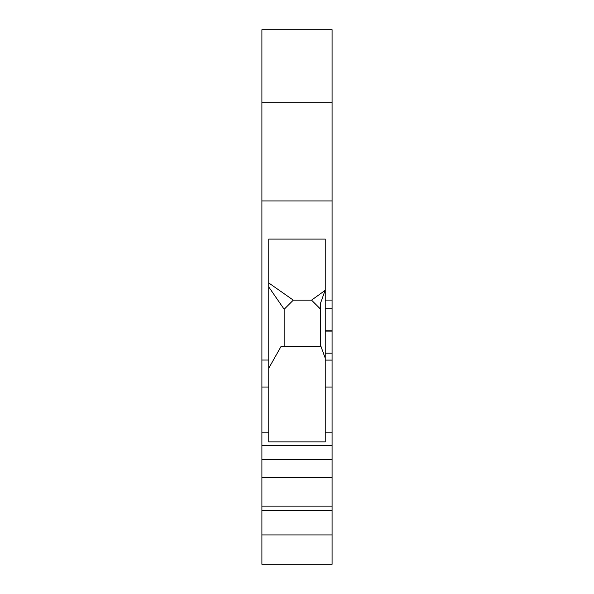 <?xml version="1.0" encoding="UTF-8"?>
<svg xmlns="http://www.w3.org/2000/svg" width="594" height="594" viewBox="0 0 594 594"><rect width="100%" height="100%" fill="white"/><g stroke="black" fill="none" stroke-linecap="round" stroke-linejoin="round"><path stroke-width="0.89" d="M261.909 200.928L261.909 102.732L332.091 102.732L332.091 200.928L261.909 200.928L261.909 459.318L332.091 459.318L332.091 432.848L325.245 432.848L325.245 441.914L268.755 441.914L268.755 432.848L261.909 432.848M332.091 200.928L332.091 300.089L325.245 300.089L325.245 239.092L268.755 239.092L268.755 360.046L261.909 360.046M332.091 459.318L332.091 564.3L261.909 564.3L261.909 459.318M261.909 102.732L261.909 29.7L332.091 29.7L332.091 102.732M332.091 432.848L332.091 300.089M261.909 477.487L332.091 477.487M332.091 445.626L261.909 445.626M261.909 534.927L332.091 534.927M261.909 510.476L332.091 510.476M268.755 432.848L268.755 360.046M332.091 360.098L325.245 360.098L325.245 432.848M332.091 506.103L261.909 506.103M325.245 360.098L325.245 300.089M268.755 368.25L281.066 346.436L320.975 346.436L325.245 358.212M325.245 290.31L311.546 300.141L293.295 300.141L268.755 282.952M320.678 346.436L320.678 302.814L324.97 290.741M320.678 309.266L311.546 300.141M284.162 346.436L284.162 309.266L293.295 300.141M284.162 309.266L268.755 286.939M268.755 387.036L261.909 387.036M332.091 387.036L325.245 387.036M332.091 308.732L325.245 308.732M332.091 353.17L325.245 353.17M332.091 331.125L325.245 331.125M332.091 330.769L325.245 330.769"/></g></svg>
